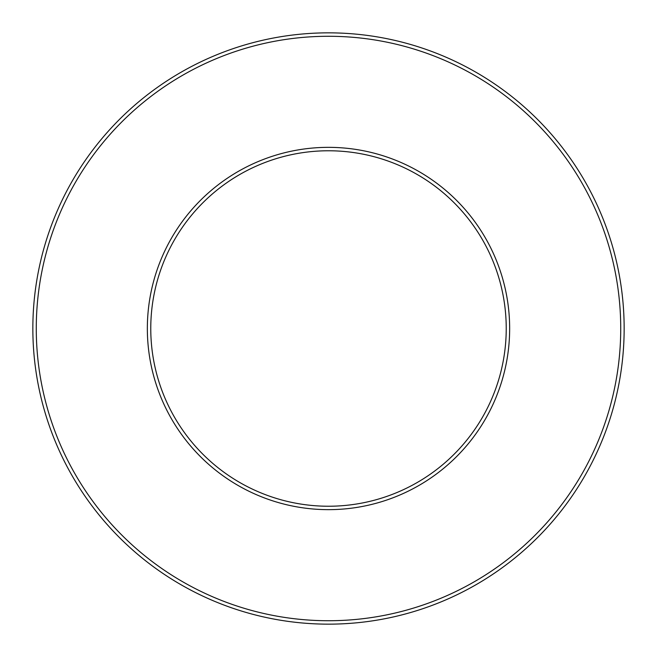 <?xml version="1.0" encoding="UTF-8"?>
<svg xmlns="http://www.w3.org/2000/svg" width="657" height="657" viewBox="0 0 657 657"><rect width="100%" height="100%" fill="white"/><g stroke="black" fill="none" stroke-linecap="round" stroke-linejoin="round"><path stroke-width="0.99" d="M328.5 506.235A177.735 177.735 0 0 0 482.419 239.633A177.735 177.735 0 0 0 174.581 239.633A177.735 177.735 0 0 0 328.5 506.235A177.735 177.735 0 0 0 482.419 239.633A177.735 177.735 0 0 0 174.581 239.633A177.735 177.735 0 0 0 328.5 506.235M328.5 624.15A295.65 295.65 0 0 0 584.541 180.675A295.65 295.65 0 0 0 72.459 180.675A295.65 295.65 0 0 0 328.5 624.15A295.65 295.65 0 0 0 584.541 180.675A295.65 295.65 0 0 0 72.459 180.675A295.65 295.65 0 0 0 328.5 624.15M328.5 509.651A181.151 181.151 0 0 0 485.383 237.924A181.151 181.151 0 0 0 171.617 237.924A181.151 181.151 0 0 0 328.5 509.651M328.5 620.734A292.234 292.234 0 0 0 581.576 182.383A292.234 292.234 0 0 0 75.424 182.383A292.234 292.234 0 0 0 328.5 620.734"/></g></svg>
